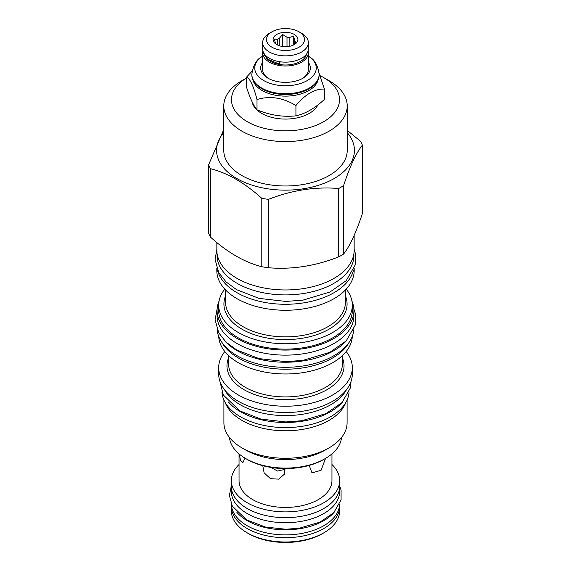 <?xml version="1.0" encoding="UTF-8"?>
<svg xmlns="http://www.w3.org/2000/svg" width="571" height="571" viewBox="0 0 571 571"><rect width="100%" height="100%" fill="white"/><g stroke="black" fill="none" stroke-linecap="round" stroke-linejoin="round"><path stroke-width="0.86" d="M252.104 71.175L246.579 77.049L246.579 87.356C250.055 98.226 253.531 105.721 257.007 109.825C269.983 115.214 282.952 117.226 295.928 115.849C305.428 113.743 314.928 108.262 324.421 99.397L324.421 89.09L319.125 73.274M252.018 101.617A33.653 19.428 0 0 0 261.704 113.386A33.653 19.428 0 0 0 317.89 104.928M246.579 78.013L241.854 80.739L246.579 78.013A54.024 31.191 0 0 0 247.664 121.916A54.024 31.191 0 0 0 323.7 121.702A54.024 31.191 0 0 0 323.7 77.599A54.024 31.191 0 0 0 320.195 75.743M241.854 80.739A61.725 35.638 0 0 0 223.775 105.935A61.725 35.638 0 0 0 261.882 138.86A61.725 35.638 0 0 0 329.146 131.137A61.725 35.638 0 0 0 347.225 105.935A61.725 35.638 0 0 0 329.146 80.739L323.7 77.599M347.225 105.935L347.225 150.351A61.725 35.638 180 0 1 329.146 175.547A61.725 35.638 0 0 1 261.882 183.27A61.725 35.638 0 0 1 223.775 150.351L223.775 105.935M347.225 132.636A68.927 39.792 180 0 1 334.235 178.487A68.927 39.792 0 0 1 245.266 182.663A68.927 39.792 0 0 1 223.775 132.636M208.622 164.798L208.622 233.189A78.734 45.459 0 0 0 210.421 237.051C227.543 252.503 244.666 262.389 261.796 266.714A78.734 45.459 0 0 0 268.491 267.749C291.881 269.698 315.278 266.079 338.667 256.893A78.734 45.459 0 0 0 341.173 255.508A78.734 45.459 180 0 0 343.571 254.066L343.571 185.675A78.734 45.459 180 0 1 341.173 187.117A78.734 45.459 0 0 1 338.667 188.501C315.278 186.56 291.881 190.179 268.491 199.358A78.734 45.459 0 0 1 261.796 198.323C244.666 182.877 227.543 172.984 210.421 168.659A78.734 45.459 0 0 1 208.622 164.798L223.775 129.581M343.571 185.675C349.837 166.604 356.111 153.099 362.378 145.155A78.734 45.459 180 0 0 360.579 141.287L347.225 130.395M338.667 256.893L338.667 188.501M343.571 254.066C349.837 246.122 356.111 232.611 362.378 213.547L362.378 145.155M216.852 242.547L216.852 250.334A68.648 39.635 0 0 0 259.234 286.949A68.648 39.635 0 0 0 334.042 278.355A68.648 39.635 0 0 0 354.148 250.334L354.148 235.402M353.927 253.481L353.927 255.401A68.427 39.506 180 0 1 311.687 291.902A68.427 39.506 180 0 1 237.115 283.337A68.427 39.506 0 0 1 217.073 255.401L217.073 253.481M353.535 270.047A68.677 39.649 180 0 1 334.064 292.666A68.677 39.649 0 0 1 263.631 302.216A68.677 39.649 0 0 1 217.472 270.047M354.177 268.456L354.177 270.611A68.677 39.649 180 0 1 334.064 298.647A68.677 39.649 0 0 1 259.22 307.241A68.677 39.649 0 0 1 216.823 270.611L216.823 268.456M346.24 289.119A66.814 38.571 180 0 1 352.314 305.185A66.814 38.571 180 0 1 332.743 332.465A66.814 38.571 0 0 1 259.933 340.823A66.814 38.571 0 0 1 218.686 305.185A66.814 38.571 0 0 1 224.76 289.119M218.686 305.185L218.686 310.56A66.814 38.571 0 0 0 259.933 346.197A66.814 38.571 0 0 0 332.743 337.839A66.814 38.571 0 0 0 352.314 310.56L352.314 305.185M219.064 301.103A68.427 39.506 0 0 0 217.073 310.56A68.427 39.506 0 0 0 237.115 338.496A68.427 39.506 180 0 0 311.687 347.061A68.427 39.506 180 0 0 353.927 310.56L353.927 315.635A68.427 39.506 180 0 1 311.687 352.129A68.427 39.506 180 0 1 237.115 343.571A68.427 39.506 0 0 1 217.073 315.635L217.073 310.56M351.936 301.103A68.427 39.506 180 0 1 353.927 310.56M349.331 342.036A66.814 38.571 180 0 1 332.743 357.917A66.814 38.571 0 0 1 221.669 342.036M352.293 336.39A66.814 38.571 180 0 1 332.743 362.678A66.814 38.571 0 0 1 260.719 371.229A66.814 38.571 0 0 1 218.707 336.39M224.803 351.529A66.814 38.571 0 0 0 218.686 367.653A66.814 38.571 0 0 0 259.933 403.29A66.814 38.571 0 0 0 332.743 394.925A66.814 38.571 180 0 0 352.314 367.653A66.814 38.571 180 0 0 346.197 351.529M218.686 367.653L218.686 373.934A66.814 38.571 0 0 0 259.933 409.578A66.814 38.571 0 0 0 332.743 401.213A66.814 38.571 0 0 0 352.314 373.934L352.314 367.653M224.489 389.658A63.895 36.887 0 0 0 330.68 404.789A63.895 36.887 180 0 0 346.511 389.658M228.471 402.034A63.588 36.708 0 0 0 240.541 411.762A63.588 36.708 180 0 0 342.529 402.034M221.955 392.177A63.588 36.708 0 0 0 240.541 416.83A63.588 36.708 180 0 0 308.783 425.031A63.588 36.708 180 0 0 349.045 392.177M345.769 402.569A61.597 35.566 180 0 1 329.053 420.37A61.597 35.566 0 0 1 267.963 429.313A61.597 35.566 0 0 1 225.231 402.569M223.903 399.978L223.903 422.711A61.597 35.566 0 0 0 241.94 447.857A61.597 35.566 0 0 0 329.053 447.857L325.192 450.091L329.06 447.857A61.597 35.566 180 0 1 329.053 447.857M347.097 399.978L347.097 422.711A61.597 35.566 180 0 1 329.06 447.857M241.94 447.857L245.808 450.091A56.136 32.411 0 0 0 325.192 450.091M229.449 437.457A56.136 32.411 0 0 0 245.808 458.606A56.136 32.411 0 0 0 325.192 458.606L325.192 458.606A56.136 32.411 0 0 0 341.551 437.457M323.786 459.419L325.192 458.606L323.786 459.419A54.145 31.262 0 0 1 247.214 459.419L245.808 458.606M239.042 453.881L239.042 480.611A46.458 26.823 0 0 0 252.646 499.575A46.458 26.823 180 0 0 303.28 505.392A46.458 26.823 180 0 0 331.958 480.611L331.958 453.881M245.059 458.163L242.903 462.51L240.527 460.362L239.27 454.073M270.618 467.371L277.599 471.046L284.972 469.362M325.534 458.406L321.08 470.297L311.994 472.881L309.218 465.415M284.765 468.57L284.401 474.194L278.641 479.14L270.483 478.669L264.13 472.895L262.774 465.686M331.958 464.516A54.181 31.277 180 0 1 339.681 480.611A54.181 31.277 180 0 1 306.234 509.51A54.181 31.277 180 0 1 247.193 502.73A54.181 31.277 180 0 1 231.319 480.611A54.181 31.277 180 0 1 239.042 464.516M339.681 480.611L339.681 486.392A54.181 31.277 180 0 1 306.234 515.285A54.181 31.277 180 0 1 247.193 508.504A54.181 31.277 180 0 1 231.319 486.392L231.319 480.611M339.645 487.448L339.645 491.46A54.145 31.262 180 0 1 306.22 520.338A54.145 31.262 180 0 1 247.214 513.565A54.145 31.262 0 0 1 231.355 491.46L231.355 487.448M236.858 512.287A54.145 31.262 0 0 0 247.214 520.659A54.145 31.262 180 0 0 334.142 512.287M231.362 504.2A54.145 31.262 0 0 0 247.214 525.734A54.145 31.262 180 0 0 305.763 532.615A54.145 31.262 180 0 0 339.638 504.193M339.609 504.821A54.181 31.277 180 0 1 339.681 506.413A54.181 31.277 180 0 1 306.234 535.312A54.181 31.277 180 0 1 247.193 528.532A54.181 31.277 180 0 1 231.319 506.413A54.181 31.277 180 0 1 231.391 504.821M339.681 506.413L339.681 510.724A54.181 31.277 180 0 1 323.807 532.843A54.181 31.277 180 0 1 247.193 532.843L248.506 533.607L247.193 532.843A54.181 31.277 0 0 1 231.319 510.724L231.319 506.413M323.807 532.843L322.494 533.607A52.318 30.206 180 0 1 248.506 533.607M268.491 267.749L268.491 199.358M261.796 266.714L261.796 198.323M210.421 237.051L210.421 168.659M257.007 109.825L257.007 99.518C269.983 95.607 282.952 97.612 295.928 105.542C305.428 94.136 314.928 88.655 324.421 89.09M295.928 115.849L295.928 105.542M246.579 77.049C250.055 78.62 253.531 86.107 257.007 99.518M252.789 79.476A32.975 19.036 0 0 0 262.182 90.546A32.975 19.036 180 0 0 296.178 95.1A32.975 19.036 180 0 0 318.211 79.476M309.296 88.648A33.653 19.428 0 0 0 319.153 74.908L319.153 74.301A33.653 19.428 0 0 1 298.376 92.252A33.653 19.428 0 0 1 261.704 88.041A33.653 19.428 0 0 1 251.847 74.301L251.847 74.908A33.653 19.428 0 0 0 261.704 88.648A33.653 19.428 0 0 0 309.296 88.648L308.818 88.926A32.975 19.036 180 0 1 262.182 88.926L261.704 88.648L262.182 88.926M262.653 56.129A30.755 17.758 0 0 0 261.382 56.993A30.755 17.758 0 0 0 263.752 80.568A30.755 17.758 0 0 0 305.949 81.275A30.755 17.758 0 0 0 309.618 56.993A30.755 17.758 0 0 0 308.347 56.129M262.653 62.396A24.838 14.339 0 0 0 267.935 78.156L267.935 78.156A24.838 14.339 0 0 0 303.065 78.156A24.838 14.339 0 0 0 308.347 62.396M268.67 78.555A22.847 13.19 180 0 1 262.653 69.633L262.653 52.803A22.847 13.19 180 0 1 262.896 50.876M308.104 50.876A22.847 13.19 180 0 1 308.347 52.803A22.847 13.19 180 0 1 294.243 64.994A22.847 13.19 180 0 1 269.341 62.132A22.847 13.19 180 0 1 262.653 52.803M308.347 52.803L308.347 69.633A22.847 13.19 180 0 1 302.33 78.555M280.033 61.761A2.363 0.557 99.9 0 1 279.64 63.802A2.17 0.514 -80.1 0 1 279.305 64.095A2.17 0.514 -80.1 0 1 279.212 61.632M308.347 42.661L308.347 48.949A22.847 13.19 180 0 1 294.243 61.14A22.847 13.19 180 0 1 269.341 58.278A22.847 13.19 180 0 1 262.653 48.949L262.653 42.661A22.847 13.19 180 0 1 269.341 33.332L272.067 31.762A19 10.97 180 0 1 298.933 31.762L301.659 33.332A22.847 13.19 180 0 1 308.347 42.661A22.847 13.19 180 0 1 294.243 54.852A22.847 13.19 180 0 1 269.341 51.99A22.847 13.19 180 0 1 262.653 42.661M301.659 33.332L298.933 31.762A19 10.97 180 0 1 298.933 47.279A19 10.97 180 0 1 272.067 47.279A19 10.97 180 0 1 272.067 31.762M294.279 34.453A12.419 7.173 0 0 0 278.455 33.618A12.419 7.173 0 0 0 274.166 42.447A12.419 7.173 0 0 0 276.721 44.588A12.419 7.173 0 0 0 296.834 42.447A12.419 7.173 0 0 0 294.279 34.453M294.807 44.267L294.807 40.841L293.615 36.173L289.147 37.572A10 5.774 0 0 0 286.999 37.236L282.531 34.46L279.262 38.435A10 5.774 0 0 0 277.692 39.342L274.415 39.142L275.615 43.81A10 5.774 0 0 0 275.636 43.874M289.147 46.372L289.147 37.572M293.615 36.173L293.615 44.952M277.692 45.095L277.692 39.342M279.262 45.723L279.262 38.435M286.999 46.636L286.999 37.236M294.807 40.841A10 5.774 180 0 1 295.385 42.083L295.385 43.86M296.199 43.16L296.585 42.575L295.385 42.083M282.531 34.46L282.531 46.479M224.167 340.245A68.427 39.506 0 0 0 237.115 350.665A68.427 39.506 180 0 0 346.833 340.245M217.137 329.488A68.427 39.506 0 0 0 237.115 355.733A68.427 39.506 180 0 0 310.331 364.612A68.427 39.506 180 0 0 353.863 329.488M225.581 289.982L225.581 302.28A59.919 34.595 0 0 0 262.567 334.242A59.919 34.595 0 0 0 327.868 326.74A59.919 34.595 0 0 0 345.419 302.28L345.419 289.982M225.581 295.849A61.575 35.552 0 0 0 255.494 335.091A61.575 35.552 0 0 0 329.039 329.181A61.575 35.552 0 0 0 345.419 295.849M228.621 355.647L228.621 364.077A56.879 32.84 0 0 0 263.731 394.418A56.879 32.84 0 0 0 325.72 387.295A56.879 32.84 0 0 0 342.379 364.077L342.379 355.647M228.621 357.853A58.535 33.796 0 0 0 256.829 395.303A58.535 33.796 0 0 0 326.89 389.736A58.535 33.796 0 0 0 342.379 357.853M306.477 54.181A21.113 12.191 180 0 1 292.459 64.309A21.113 12.191 180 0 1 270.568 61.425A21.113 12.191 180 0 1 266.45 58.056M277.863 471.082A26.202 15.131 180 0 1 276.1 470.725M319.153 74.301C317.883 65.537 314.707 59.769 309.618 56.993M251.847 74.301C253.117 65.537 256.293 59.769 261.382 56.993M263.381 52.254L264.423 55.323L267.678 59.184L279.305 64.095M351.058 381.385L350.451 387.788L341.986 402.605L325.913 413.64L301.738 420.734L285.878 421.948L260.918 419.1L240.034 411.013L223.332 395.039L219.942 381.385M353.863 308.875L355.241 313.229L355.248 325.085L346.204 340.908L329.817 352.336L302.965 360.365L285.907 361.671L259.056 358.609L236.608 349.916L226.023 342.122L218.722 332.814L215.089 319.689L217.137 308.875M354.148 249.363L355.241 252.996L355.248 264.851L346.204 280.675L329.817 292.102L302.965 300.132L285.907 301.438L259.056 298.383L236.608 289.683L226.023 281.888L218.722 272.588L215.089 259.455L216.852 249.363M339.681 485.914L341.08 490.132L341.087 499.839L333.757 512.694L319.967 522.165L299.332 528.218L285.821 529.253L265.344 527.019L246.708 519.917L232.333 506.149L229.371 495.428L231.319 485.914"/></g></svg>
